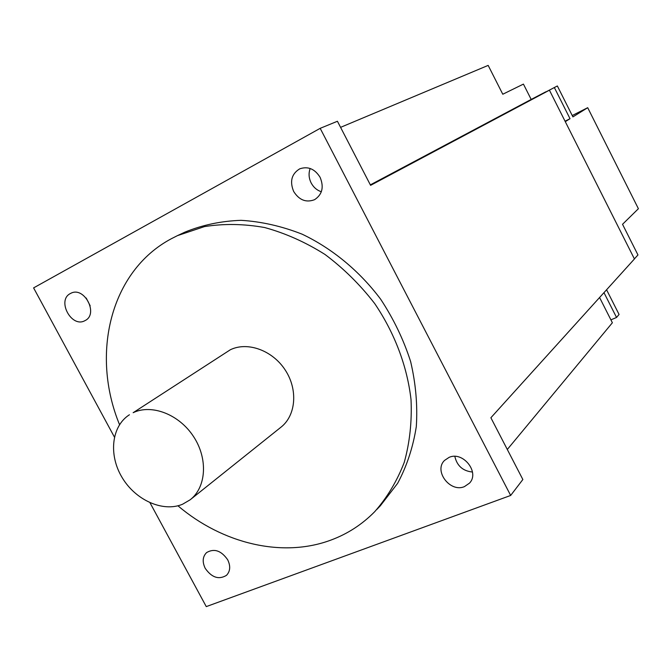 <?xml version="1.0" encoding="UTF-8"?>
<svg xmlns="http://www.w3.org/2000/svg" width="672" height="672" viewBox="0 0 672 672"><rect width="100%" height="100%" fill="white"/><g stroke="black" fill="none" stroke-linecap="round" stroke-linejoin="round"><path stroke-width="1.01" d="M150.016 502.782L206.262 606.606L510.661 495.457L320.183 128.335L33.6 287.893L114.408 437.06M376.874 509.418L380.369 505.747L397.622 483.344C406.829 466.166 413.053 447.258 416.304 426.619C417.69 405.325 415.8 383.636 410.626 361.544C403.586 339.654 393.59 318.864 380.646 299.183C359.419 270.95 332.195 248.489 302.131 234.175C281.761 226.178 261.4 221.558 241.038 220.324C221.071 221.046 202.373 224.977 184.934 232.126L177.45 235.637L204.448 226.607C223.843 223.516 243.919 223.826 264.676 227.539C285.449 233.234 305.525 242.197 324.92 254.411C343.518 268.33 360.1 284.693 374.657 303.509C394.666 333.018 407.207 366.332 411.029 399.647C412.012 421.663 409.752 442.554 404.267 462.319C397.051 481.06 387.181 497.532 374.657 511.745C362.2 524.378 347.777 533.761 331.397 539.902C282.694 558.356 222.432 543.648 177.946 505.789M70.392 293.53C56.49 300.292 71.56 328.348 84.924 320.653L85.008 320.611C98.927 314.194 84.319 285.978 70.829 293.303L70.392 293.53M320.107 177.324C314.79 168.857 307.986 166.034 299.695 168.848C291.572 173.888 289.565 181.432 293.672 191.478C299.166 200.13 306.13 202.868 314.572 199.685C322.274 194.569 324.122 187.118 320.107 177.324M464.402 486.637L469.493 483.143C480.01 472.45 463.05 450.988 449.131 457.346L444.52 460.429C433.499 470.879 450.156 492.853 464.402 486.637M205.229 568.352C211.764 577.634 218.854 579.961 226.489 575.333C230.311 571.276 230.706 566.084 227.674 559.759C221.214 550.561 214.183 548.167 206.59 552.586C202.591 556.66 202.138 561.91 205.229 568.352M599.575 297.511L612.377 322.762L507.301 449.476M340.578 127.352L488.166 65.394L502.782 94.24L523.429 84.101L531.182 99.439L545.849 91.795L529.738 100.355L557.357 85.966L521.245 104.866L549.427 90.182L634.427 258.964L490.879 417.749L522.858 479.522L510.661 495.457M472.475 472.03C462.857 471.038 456.977 465.822 454.826 456.389M549.427 90.182L370.591 185.346L337.428 121.262L320.183 128.335M572.225 115.534L587.706 107.696L638.4 208.715L622.532 224.297L637.963 254.948L634.393 258.896M370.558 185.27L378.454 181.163M531.182 99.439L370.348 184.867M321.35 191.747C316.949 190.285 313.564 187.37 311.195 183.011C308.776 178.13 308.44 173.284 310.17 168.479M90.166 305.76L86.192 298.024M603.977 292.648L616.552 317.47L619.063 314.446L606.572 289.775M616.552 317.47L610.898 319.847M554.358 87.562L570.024 118.7L565.278 121.657M557.357 85.966L572.914 116.894L587.706 107.696M570.024 118.7L565.051 121.212M119.54 424.67C90.502 354.144 110.25 271.202 171.31 238.745L177.45 235.637M190.579 499.456L280.846 427.291C295.949 415.632 298.175 389.743 285.281 370.112C272.563 350.372 247.565 341.317 230.328 349.768L133.148 412.7C151.679 403.754 179.189 414.389 193.578 436.607C208.16 458.716 206.338 487.334 190.159 499.792L182.557 504.244C162.884 512.543 135.416 500.111 122.027 477.389C108.41 454.801 111.485 426.166 129.427 414.758"/></g></svg>
